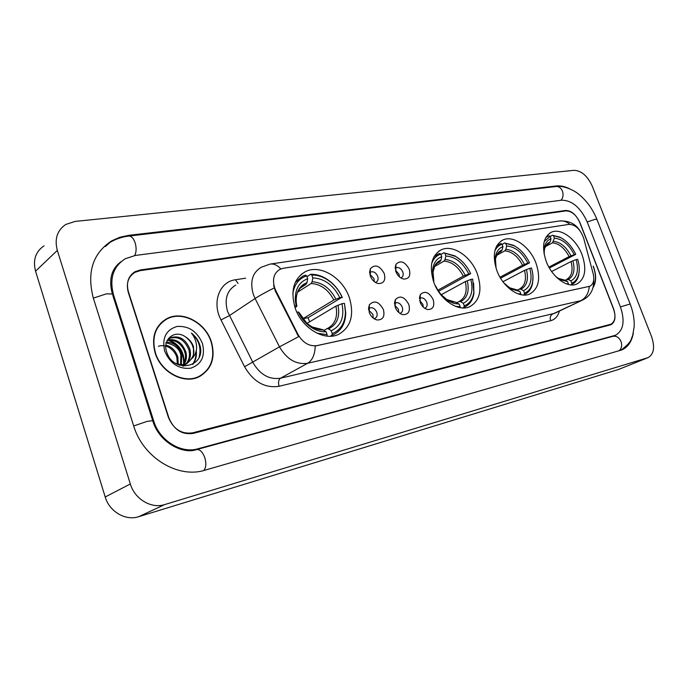 <?xml version="1.0" encoding="UTF-8"?>
<svg xmlns="http://www.w3.org/2000/svg" width="688" height="688" viewBox="0 0 688 688"><rect width="100%" height="100%" fill="white"/><g stroke="black" fill="none" stroke-linecap="round" stroke-linejoin="round"><path stroke-width="1.03" d="M433.75 282.106C439.873 299.873 458.414 312.257 469.809 306.676C479.889 300.759 482.417 289.88 477.403 274.039C471.246 256.486 452.764 243.948 441.077 249.89C431.41 255.652 428.968 266.394 433.75 282.106M496.822 270.453C502.747 287.111 519.586 298.936 529.76 294C538.876 288.599 540.957 278.33 536.012 263.203C530.061 246.743 513.282 234.78 502.868 240.009C494.087 245.263 492.066 255.411 496.822 270.453M546.195 261.32C551.957 277.144 567.54 288.513 576.811 284.041C585.196 279.036 586.941 269.249 582.057 254.689C576.269 239.063 560.763 227.565 551.286 232.277C543.176 237.154 541.482 246.837 546.195 261.32M295.092 307.742C301.593 328.021 324.272 341.566 338.599 334.368C350.871 327.247 354.458 315.027 349.358 297.715C342.787 277.685 320.126 263.908 305.377 271.674C293.733 278.623 290.302 290.646 295.092 307.742M383.414 309.54C385.013 316.618 382.872 320.083 376.99 319.954C373.438 318.983 370.841 316.454 369.207 312.378L369.361 304.827C374.195 299.916 378.882 301.482 383.414 309.54M373.894 318.587L375.106 318.303C377.058 317.168 377.609 315.156 376.757 312.266C375.072 308.645 372.776 307.209 369.886 307.957L368.536 309.136M408.818 304.466C410.435 311.329 408.44 314.726 402.841 314.64C399.384 313.711 396.83 311.225 395.196 307.183L395.342 299.658C399.977 295.066 404.467 296.666 408.818 304.466M399.797 313.298L400.708 313.049C402.592 311.956 403.108 309.987 402.256 307.149C400.605 303.614 398.395 302.204 395.626 302.901L394.508 303.795M433.199 299.598C434.816 306.272 432.958 309.583 427.635 309.54C424.264 308.654 421.761 306.212 420.119 302.213L420.265 294.713C424.702 290.413 429.011 292.039 433.199 299.598M424.616 308.207L425.279 308.009C427.093 306.951 427.575 305.025 426.732 302.238C425.115 298.79 422.982 297.397 420.334 298.05L419.413 298.712M384.248 273.54C385.83 280.257 383.827 283.594 378.254 283.542C374.625 282.63 371.959 280.085 370.264 275.922L370.35 268.716C375.08 263.934 379.707 265.542 384.248 273.54M375.252 282.321L376.181 282.054C378.013 280.962 378.512 279.044 377.695 276.292C375.975 272.663 373.687 271.227 370.815 271.984L369.619 272.998M409.257 269.275C410.848 275.802 408.982 279.061 403.675 279.053C400.141 278.176 397.535 275.673 395.841 271.562L395.927 264.373C400.459 259.892 404.905 261.526 409.257 269.275M400.708 277.832L401.371 277.617C403.142 276.567 403.615 274.684 402.79 271.975C401.121 268.44 398.902 267.021 396.159 267.735L395.179 268.501M368.622 310.004L372.948 314.416L373.188 318.062M394.645 305.094L398.429 309.273L398.765 312.498M419.62 300.432L422.879 304.345L423.283 307.115M369.783 274.194L373.937 278.554L374.272 281.616M395.419 270.109L399.014 274.211L399.41 276.851M275.836 290.663L274.589 287.704C272.164 279.079 273.962 272.947 279.982 269.318L283.31 268.277L569.019 224.383C575.572 224.623 580.474 229.319 583.742 238.478L593.151 273.643C594.613 280.042 593.495 284.256 589.788 286.277L316.953 345.617C309.222 346.58 302.875 342.805 297.913 334.291L275.836 290.663L275.312 291.007L273.583 285.322M565.897 210.906L140.275 270.625L134.986 272.353C128.157 276.696 125.938 283.404 128.321 292.477L168.388 417.332C173.445 429.252 181.572 434.403 192.769 432.812L610.755 324.289C615.201 321.692 616.113 316.437 613.49 308.534L580.087 222.964C576.415 214.966 571.685 210.949 565.897 210.906M620.404 306.848L587.156 221.871C580.603 207.595 572.132 200.371 561.726 200.191L135.355 255.446L125.328 258.714C113.219 266.488 109.28 278.502 113.494 294.765L153.699 420.927C159.556 440.621 181.099 453.899 197.938 448.782L615.468 335.271C623.517 330.55 625.168 321.072 620.404 306.848M592.316 186.285C587.561 175.965 581.455 170.65 574.007 170.323L75.087 221.424L65.833 224.434C57.181 230.282 54.343 238.942 57.328 250.406L130.333 483.974C134.762 499.204 151.42 509.017 164.699 504.579L648.036 357.648C653.935 354.225 655.096 347.165 651.51 336.449L592.316 186.285M44.058 245.822C35.552 251.619 32.723 260.073 35.552 271.175L105.204 496.985C109.426 511.7 125.637 521.083 138.675 516.697L618.392 369.516L648.036 357.648M569.157 188.538C564.59 186.388 560.264 185.528 556.196 185.966L128.845 235.313L119.936 237.231L111.766 240.834C92.871 253.158 86.705 272.164 93.258 297.878L133.644 425.829C143.009 457.744 178.132 478.865 204.869 470.196L621.539 350.029C627.843 347.354 631.765 341.695 633.33 333.035M118.173 264.613L117.158 265.25M155.144 352.97C160.863 372.354 183.997 384.566 199.064 376.766C211.586 369.49 215.697 357.837 211.388 341.824C205.574 322.603 182.337 310.168 166.831 318.656C155.015 325.794 151.119 337.232 155.144 352.97M200.019 376.302L202.04 374.693M593.168 287.326C596.419 281.891 596.462 274.839 593.297 266.153M274.168 288.031L274.159 287.997C266.222 291.901 259.858 295.401 255.085 298.523L253.253 294.172C249.77 281.59 252.436 272.62 261.259 267.254L270.1 264.097C273.824 263.564 277.41 265.172 280.876 268.922M589.788 286.277L315.224 346.03C314.949 354.569 312.421 360.314 307.631 363.273C296.193 364.838 286.81 359.351 279.483 346.829L298.618 336.673L275.312 291.007M579.769 222.542C576.088 214.544 571.358 210.528 565.57 210.476L140.361 269.945L135.072 271.683C128.252 276.017 126.033 282.716 128.415 291.789L168.904 417.926C173.961 429.845 182.088 434.997 193.276 433.397L610.789 324.796C615.235 322.19 616.147 316.936 613.515 309.024L579.769 222.542M164.862 320.195L162.583 321.442M162.798 321.709L160.674 323.205M211.113 341.876C205.359 322.853 182.363 310.546 167.012 318.94C155.316 326.009 151.463 337.335 155.445 352.91C161.104 372.096 183.997 384.179 198.918 376.465C211.311 369.258 215.37 357.726 211.113 341.876M165.894 345.109C171.733 346.666 175.724 350.674 177.865 357.132L178.218 364.176M158.395 346.21C170.787 342.899 176.825 355.601 176.876 357.777L177.366 363.943M166.513 342.151C173.84 342.375 178.949 346.494 181.838 354.526L181.322 364.588M165.722 342.813C174.563 344.576 179.602 348.704 180.841 355.18L180.6 364.545M167.442 340.053C175.913 338.324 182.045 342.271 185.846 351.895C187.041 356.461 186.439 360.624 184.049 364.382M183.662 364.907L182.698 366.033M167.046 340.543C179.731 338.333 184.823 350.992 184.84 352.557C186.078 355.954 185.597 359.927 183.404 364.477M167.373 340.13L170.512 337.696C179.258 335.185 185.726 339.029 189.905 349.237C191.29 355.008 190.146 359.833 186.491 363.703M186.044 364.115L182.982 366.076M169.489 338.401C178.226 335.899 184.694 339.734 188.89 349.9C190.241 355.378 189.252 360.048 185.906 363.909M185.468 364.356L183.3 366.016M186.422 363.935L193.388 357.063L193.543 346.847C192.055 342.564 189.398 339.253 185.562 336.922C189.75 340.207 192.227 343.647 192.975 347.216C195.297 352.884 193.113 358.457 186.422 363.935L179.396 365.19M187.454 363.281C183.447 365.053 179.379 365.01 175.251 363.144M185.562 336.922C174.958 329.088 162.196 339.261 166.599 351.774C173.247 374.255 206.151 367.504 200.002 345.686L199.683 344.611C198.092 339.941 195.34 336.105 191.427 333.087C194.394 336.759 196.106 340.981 196.553 345.746C196.88 349.762 195.891 353.348 193.612 356.513M164.664 351.078C170.091 363.617 178.76 369.336 190.653 368.235C201.498 364.451 205.437 356.238 202.47 343.587C197.267 331.427 188.779 325.716 177.022 326.465C165.954 329.87 161.835 338.075 164.664 351.078M197.654 377.377L199.847 376.001M191.427 333.087C198.78 339.743 201.378 347.612 199.228 356.702M195.882 352.084C196.166 356.84 195.039 360.959 192.52 364.451M168.242 340.259C178.871 344.396 183.997 352.359 183.601 364.15M183.421 365.216L183.257 365.947M196.269 350.57C196.871 355.782 195.77 360.323 192.993 364.184M169.394 340.121C179.31 344.292 184.246 351.903 184.203 362.972M183.928 364.846L183.619 366.145M593.357 286.621C596.238 281.237 596.169 274.426 593.151 266.187M332.218 333.62L331.9 335.305L333.439 334.686C341.437 330.644 345.539 323.343 345.746 312.791L344.482 303.563L345.428 312.042C345.17 322.878 340.766 330.077 332.218 333.62L331.212 330.73C341.05 326.043 344.628 317.039 341.962 303.735L335.942 306.108L307.046 323.369M324.039 330.352L326.946 328.675L328.511 328.873L331.212 330.73M342.34 297.491C339.141 290.379 334.514 284.608 328.468 280.197C322.655 276.103 316.721 274.134 310.649 274.28L311.81 275.037C317.607 274.925 323.274 276.817 328.821 280.721C334.592 284.935 339.021 290.431 342.108 297.225L308.069 317.727L309.609 321.838M306.968 276.679L310.649 274.28M331.9 335.305L330.257 336.234M326.86 336.105L327.127 334.686L316.953 333.19M342.108 297.225L339.82 297.637C333.405 285.099 324.401 278.511 312.808 277.883L311.81 275.037M341.962 303.735L344.241 303.305M296.915 312.232L298.308 311.965C300.69 317.168 304.001 321.563 308.233 325.14C314.029 329.853 319.989 332.063 326.121 331.788L327.127 334.686M312.808 277.883L312.111 281.762L311.131 283.499L297.775 292.047M308.069 317.727L302.901 318.725L333.809 300.02L339.82 297.637M299.091 312.653L298.308 311.965M326.121 331.788L322.457 329.586L312.154 326.972L307.734 323.962C312.799 328.081 318.028 330.068 323.42 329.922M292.821 293.862C294.275 284.479 298.902 278.485 306.685 275.871L305.524 275.114L302.505 276.284L295.264 282.424M306.685 275.871L307.674 278.726C298.988 282.046 294.868 289.399 295.333 300.776L296.132 305.653L294.516 305.954M300.45 287.937L306.014 284.359L306.986 282.613L307.674 278.726M296.132 305.653L296.872 306.255L295.083 307.717M470.833 279.44L472.682 279.087L473.817 292.426C472.725 299.203 469.534 303.675 464.262 305.833L463.308 303.262C471.108 299.263 473.619 291.325 470.833 279.44L465.312 281.59L441.249 294.731M456.815 302.677L458.965 301.533L460.607 301.645L463.308 303.262M460.96 260.322L454.966 255.91L443.769 252.797L455.602 256.443C462.035 260.253 467.049 265.989 470.652 273.643L438.626 291.273M440.931 254.457L443.769 252.797M464.262 305.833L463.893 307.364L464.649 307.063C469.758 304.664 472.854 300.088 473.929 293.355L473.619 283.138M463.893 307.364L462.792 307.94M459.945 307.622L460.169 306.702L455.508 306.332M470.652 273.643L468.812 273.979C462.99 262.713 455.353 256.719 445.876 255.996L444.938 253.451M435.435 286.113L435.693 286.062C438.755 292.486 442.943 297.414 448.266 300.854L453.813 303.399L459.214 304.113L460.169 306.702M445.876 255.996L445.076 259.505L444.035 261.096L434.584 266.557M437.903 290.164L463.291 276.137L468.812 273.979M459.214 304.113L455.594 302.213C450.778 301.525 447.905 300.639 446.959 299.564L456.505 302.488M431.694 263.401C433.509 258.636 436.545 255.54 440.802 254.121L439.641 253.459L437.878 254.139L433.844 256.994M440.802 254.121L441.748 256.676C436.536 258.619 433.5 263.031 432.632 269.911L433.638 280.429L433.199 280.515M436.94 263.513L439.907 261.793L440.948 260.193L441.748 256.676M433.638 280.429L433.517 281.444M529.82 268.32L531.48 268.002C533.019 273.196 533.381 278.004 532.555 282.415C531.411 287.833 528.737 291.42 524.523 293.157L523.602 290.714C530.551 287.025 532.624 279.56 529.82 268.32L524.523 270.367L502.954 281.727M517.428 290.078L519.251 289.141L520.919 289.218L523.602 290.714M517.651 247.921L513.601 245.324L504.614 242.967L514.323 245.848C520.721 249.383 525.787 255.042 529.511 262.842L500.58 278.201M502.128 244.369L504.614 242.967M524.523 293.157L524.144 294.61L524.634 294.412C528.788 292.512 531.437 288.84 532.572 283.387L532.968 276.49M524.144 294.61L523.336 295.023M520.661 294.627L520.85 293.931L517.823 293.776M529.511 262.842L527.851 263.151C522.312 252.462 515.26 246.743 506.686 245.994L505.775 243.586M503.917 282.992L511.21 289.072L519.922 291.48L520.85 293.931M506.686 245.994L505.852 249.331L504.794 250.853L496.813 255.274M500.004 277.212L522.562 265.207L527.851 263.151M519.922 291.48L516.361 289.717C512.586 289.184 510.35 288.547 509.662 287.808L517.238 289.975M494.844 250.905C496.469 247.499 498.877 245.263 502.059 244.188L500.898 243.569L496.684 245.969M502.059 244.188L502.971 246.605C498.843 248.162 496.289 251.662 495.308 257.106L496.108 268.415M498.972 252.651L501.079 251.481L502.137 249.959L502.971 246.605M576.148 259.582L577.671 259.299C579.356 264.777 579.709 269.756 578.72 274.228C577.619 278.752 575.306 281.745 571.797 283.215L570.894 280.885C577.206 277.419 578.961 270.324 576.148 259.582L571.049 261.552L551.63 271.511M564.968 280.205L568.245 279.466L570.894 280.885M562.973 238.96L559.894 237.145L552.378 235.262L560.668 237.652C566.938 240.963 571.969 246.528 575.761 254.362L549.377 267.993M550.159 236.474L552.378 235.262M571.797 283.215L571.728 284.479C575.245 282.897 577.567 279.81 578.685 275.217L579.262 270.014M571.401 284.608L570.834 284.892M568.288 284.445L568.426 283.92L566.422 283.852M575.761 254.362L574.239 254.637C568.916 244.412 562.311 238.917 554.416 238.143L553.53 235.846M555.792 276.55L560.273 279.672L567.531 281.581L568.426 283.92M554.416 238.143L552.49 242.812L545.55 246.545M548.878 267.107L569.139 256.615L574.239 254.637M567.531 281.581L564.874 280.154L558.579 278.442L564.874 280.154M544.234 241.522L550.125 236.397L548.972 235.812L545.808 237.506M550.125 236.397L551.011 238.702C547.588 240.009 545.378 242.916 544.397 247.431L544.165 254.354M547.536 244.223L550.159 241.918L551.011 238.702M297.913 334.291L297.362 334.609M109.994 242.417C115.722 238.994 121.974 236.878 128.742 236.07L556.033 186.517C558.871 186.345 561.004 187.858 562.423 191.066C563.61 194.627 563.137 197.697 561.021 200.285M596.978 219.532L595.326 219.266L587.191 221.957M630.165 303.993L620.43 306.891M618.994 350.828C621.625 348.575 622.296 345.453 621.006 341.463C619.114 337.447 616.396 335.735 612.845 336.346L196.527 449.591C183.257 454.699 158.902 442.513 152.71 420.652L152.891 421.219M203.794 470.489C206.082 467.694 206.426 463.445 204.826 457.752C202.633 451.913 199.864 449.187 196.527 449.591M133.687 425.958L146.983 421.434L152.71 420.652L112.703 295.057M93.336 298.119L106.451 293.845L112.376 294.025C108.498 279.431 111.439 268.612 121.191 261.578M128.742 236.07C131.356 235.984 133.481 238.22 135.123 242.769C136.559 247.809 136.422 252.066 134.702 255.54M618.392 369.516L647.58 357.803M138.675 516.697L164.699 504.579M105.204 496.985L130.333 483.974M35.552 271.175L57.328 250.406M555.061 186.629L556.196 185.966M127.848 236.182L128.845 235.313M612.509 336.432L614.393 335.624M196.226 449.668L197.938 448.782M152.942 421.366L153.699 420.927M112.789 295.333L113.494 294.765M235.683 285.107C226.937 290.448 224.228 299.228 227.547 311.449L252.9 362.481C260.004 374.616 269.206 379.862 280.506 378.219L554.502 313.367M559.378 311.053C557.951 316.308 555.035 319.533 550.632 320.72L279.087 386.286C264.975 388.41 253.468 381.9 244.567 366.738L279.483 346.829L255.085 298.523L229.31 315.672L220.994 319.929C211.646 302.299 219.489 281.659 235.468 279.767L245.616 278.176M569.879 224.314C566.559 221.57 563.025 220.47 559.267 221.02L270.393 264.054M589.281 286.509C588.627 293.337 585.806 298.067 580.818 300.682L307.631 363.273L280.506 378.219C278.511 379.759 278.038 382.451 279.087 386.286M582.917 299.891L552.464 314.132C550.34 315.482 549.729 317.684 550.632 320.72M244.567 366.738L220.994 319.929M235.468 279.767L238.057 283.456M327.204 328.58L327.54 328.434C335.159 324.211 337.963 316.772 335.942 306.108M335.856 299.082C330.171 288.177 322.251 282.398 312.111 281.762M328.511 328.873C337.043 324.684 340.199 316.79 337.997 305.18M299.039 312.541L308.233 325.14M333.809 300.02C328.357 289.648 320.797 284.135 311.131 283.499M306.986 282.613C299.392 285.683 295.814 292.228 296.236 302.247L296.872 306.255M306.014 284.359L300.312 288.083M459.163 301.456C465.423 297.938 467.47 291.316 465.312 281.59M465.234 275.277C460.091 265.473 453.366 260.219 445.076 259.505M460.607 301.645C467.367 298.076 469.586 291.11 467.264 280.738M441.154 294.619L448.266 300.854M463.291 276.137C458.363 266.815 451.939 261.801 444.035 261.096M440.948 260.193C436.416 262.008 433.767 265.929 433.019 271.975L433.836 281.057M439.907 261.793L436.906 263.53M434.524 266.308L432.52 271.88M519.259 289.141C524.978 285.959 526.733 279.698 524.523 270.367M524.454 264.381C519.56 255.085 513.36 250.071 505.852 249.331M520.919 289.218C526.948 285.916 528.78 279.354 526.423 269.55M506.54 285.658L511.21 289.072M522.562 265.207C517.875 256.366 511.949 251.584 504.794 250.853M502.137 249.959C498.551 251.404 496.332 254.517 495.48 259.29L495.343 264.76M501.079 251.481L498.92 252.685M496.899 254.809L495.111 258.705M566.697 279.354C571.814 276.327 573.259 270.393 571.049 261.552M570.98 255.824C566.284 246.923 560.471 242.099 553.556 241.35M568.245 279.466C573.715 276.361 575.263 270.126 572.898 260.761M556.652 277.264L560.273 279.672M569.139 256.615C564.642 248.153 559.095 243.552 552.49 242.812M550.159 241.918C547.184 243.139 545.274 245.719 544.414 249.675L544.07 253.253M549.093 243.38L547.459 244.283M544.406 248.256L544.165 248.867M375.037 319.258L376.99 319.954M401.138 314.072L402.841 314.64M426.147 309.067L427.635 309.54M376.671 283.069L378.254 283.542M402.299 278.657L403.675 279.053M395.677 268.028L396.159 267.735M370.273 272.31L370.815 271.984M395.179 303.159L395.626 302.901M369.387 308.25L369.886 307.957M395.153 267.598L395.927 264.373M369.585 272.362L370.35 268.716M419.431 297.698L420.265 294.713M394.499 303.03L395.342 299.658M368.519 308.645L369.361 304.827M301.069 274.503L305.377 271.674M549.824 233.077L551.286 232.277M501.036 241.041L502.868 240.009M438.652 251.318L441.077 249.89M556.033 186.517C559.602 185.175 571.814 188.125 579.399 194.773C587.027 201.231 592.867 209.419 596.9 219.334L630.122 303.881C633.141 311.673 634.499 319.284 634.181 326.714L632.659 335.546C630.612 339.382 632.857 341.128 620.808 350.295M105.316 246.579L111.766 240.834M613.128 336.277L615.468 335.271M579.803 230.489C575.349 223.583 568.503 220.427 559.267 221.02M593.787 279.345C594.131 289.51 590.252 296.476 582.168 300.252L554.657 313.298M164.303 320.47L166.831 318.656M169.48 338.401L170.512 337.696M197.052 377.6L198.918 376.465M330.739 336.217L333.439 334.686M328.821 280.721L328.468 280.197M345.428 312.042L345.746 312.791M301.482 286.93L304.517 284.978C298.403 288.255 295.642 294.008 296.236 302.247L295.333 300.776M462.955 307.949L464.649 307.063M455.602 256.443L454.966 255.91M473.817 292.426L473.929 293.355M434.248 256.28L435.633 255.463M437.448 263.1L439.185 262.094C438.058 262.274 436.605 263.616 434.825 266.118L433.019 271.975L432.632 269.911M523.422 295.032L524.634 294.412M514.323 245.848L513.601 245.324M532.555 282.415L532.572 283.387M496.891 245.599L497.871 245.04M499.29 252.41L500.615 251.67C498.989 250.982 494.758 258.731 495.48 259.29L495.308 257.106M570.877 284.901L571.728 284.479M560.668 237.652L559.894 237.145M578.72 274.228L578.685 275.217M545.911 237.317L546.582 236.956M547.725 244.085L548.792 243.509C547.493 242.916 543.847 249.297 544.414 249.675L544.397 247.431"/></g></svg>
